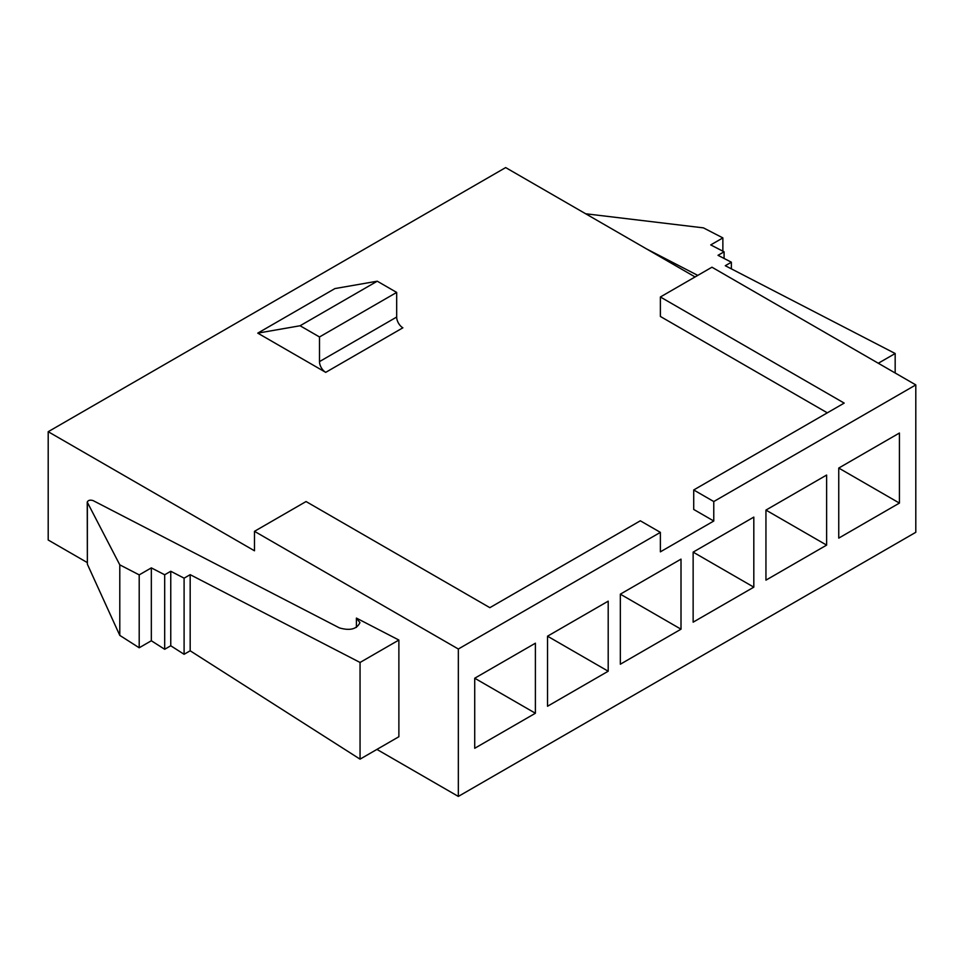 <?xml version="1.0" encoding="UTF-8"?>
<svg xmlns="http://www.w3.org/2000/svg" width="964" height="964" viewBox="0 0 964 964"><rect width="100%" height="100%" fill="white"/><g stroke="black" fill="none" stroke-linecap="round" stroke-linejoin="round"><path stroke-width="1.45" d="M547.528 706.251L608.2 671.221L608.2 601.162L547.528 636.192L547.528 706.251M693.14 622.178L753.812 587.16L753.812 517.102L693.14 552.131L693.14 622.178M838.752 538.117L899.424 503.088L899.424 433.029L838.752 468.058L838.752 538.117M915.8 384.901L713.77 501.545L713.77 521.018L660.376 551.842L660.376 532.369L458.334 649.013L458.334 796.421L915.8 532.297L915.8 384.901L711.95 267.209L660.376 296.984L844.187 403.097L693.719 489.965L713.77 501.545M765.946 580.147L826.618 545.118L826.618 475.059L765.946 510.089L765.946 580.147M620.334 664.22L681.006 629.191L681.006 559.132L620.334 594.161L620.334 664.22M474.722 748.281L535.394 713.252L535.394 643.205L474.722 678.222L474.722 748.281M660.376 532.369L640.325 520.801L489.857 607.669L306.058 501.545L254.484 531.321L254.484 550.793L48.2 431.703L48.2 540.009L87.242 562.542M48.2 431.703L505.666 167.579L695.08 276.945M376.912 749.402L458.334 796.421M254.484 531.321L458.334 649.013M356.415 618.093L359.933 622.636C356.801 629.167 349.956 630.926 339.424 627.901L93.098 500.593C90.086 499.738 88.134 500.232 87.242 502.099L119.789 564.844L139.202 574.881L151.336 567.88L164.687 574.773L170.761 571.266L184.1 578.171L190.173 574.664L360.054 662.461L398.879 640.048L356.415 618.093L356.415 627.395M398.879 640.048L398.879 736.725L360.054 759.15L190.173 650.784L184.1 654.291L170.761 645.772L164.687 649.278L151.336 640.759L139.202 647.772L119.789 635.384L87.363 564.193L87.242 502.063M827.317 412.833L660.376 316.457L660.376 296.984M713.77 521.018L693.719 509.45L693.719 489.965M325.712 372.357L257.762 333.134L334.93 288.573L377.261 281.199L396.674 292.417L396.674 317.048A8.784 5.073 -120 0 0 402.88 327.808L325.712 372.357A8.784 5.073 -120 0 1 319.494 361.608L396.674 317.048M257.762 333.134L300.081 325.76L377.261 281.199M300.081 325.76L319.494 336.966L396.674 292.417M319.494 336.966L319.494 361.608M878.3 363.247L895.17 353.511L895.17 372.996M895.17 353.511L725.289 265.715L731.363 262.208L731.363 268.848M731.363 262.208L718.011 255.315L724.085 251.809L724.085 258.448M724.085 251.809L710.733 244.916L722.867 237.903L722.867 251.182M722.867 237.903L703.455 227.878L585.654 213.767M646.434 248.857L697.767 275.391M360.054 662.461L360.054 759.15M190.173 574.664L190.173 650.784M184.1 578.171L184.1 654.291M170.761 571.266L170.761 645.772M164.687 574.773L164.687 649.278M151.336 567.88L151.336 640.759M139.202 574.881L139.202 647.772M119.789 564.844L119.789 635.384M838.752 468.058L899.424 503.088M765.946 510.089L826.618 545.118M693.14 552.131L753.812 587.16M620.334 594.161L681.006 629.191M547.528 636.192L608.2 671.221M474.722 678.234L535.394 713.252M87.363 502.606L87.363 564.193"/></g></svg>
